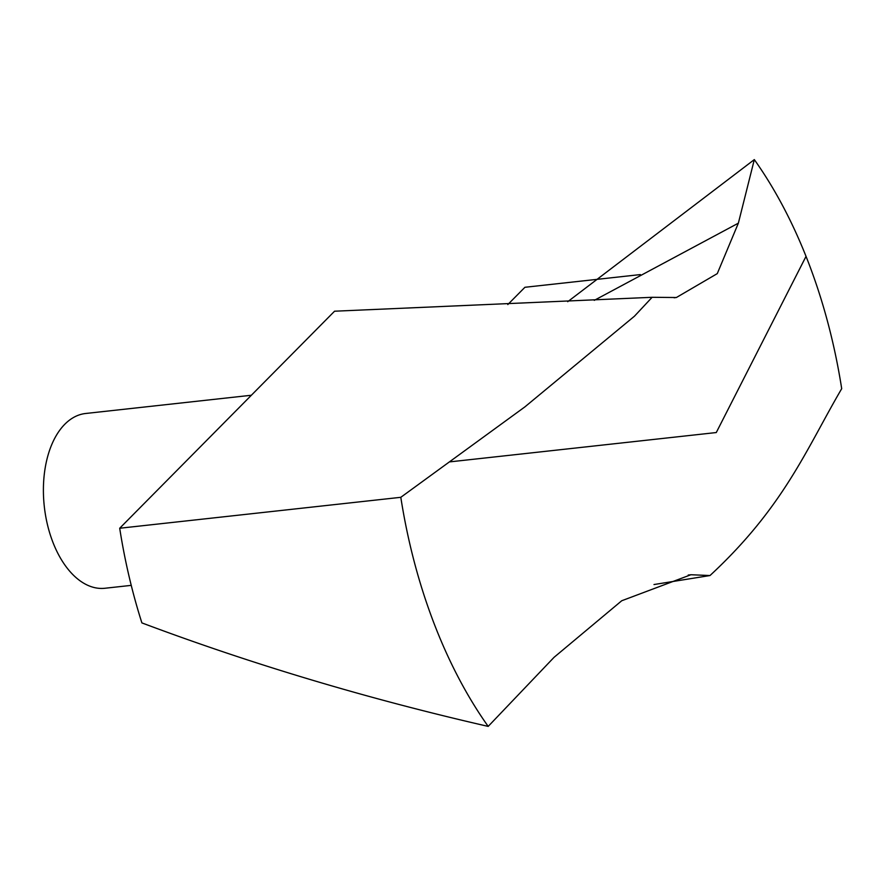<?xml version="1.0" encoding="UTF-8"?>
<svg xmlns="http://www.w3.org/2000/svg" width="886" height="886" viewBox="0 0 886 886"><rect width="100%" height="100%" fill="white"/><g stroke="black" fill="none" stroke-linecap="round" stroke-linejoin="round"><path stroke-width="1.33" d="M400.804 497.312L524.877 406.895L634.454 316.202L652.118 297.297L334.565 311.207L119.699 528.244L400.804 497.312A386.839 225.742 -96.3 0 0 488.186 726.398L554.049 657.334L621.75 600.741L690.936 574.737L710.007 575.535L654.001 584.538M567.727 301.694L754.318 159.602A386.839 225.742 -96.3 0 1 841.7 388.688C806.581 448.648 784.11 506.87 710.007 575.535M754.318 159.602L738.359 223.172L717.272 273.619L676.372 297.519L652.118 297.297M488.186 726.398C367.557 698.766 252.122 664.267 141.893 622.902A386.839 225.742 -96.3 0 1 119.699 528.244M131.239 585.369L104.913 588.26A87.913 51.299 -96.3 0 1 44.3 506.482A87.913 51.299 -96.3 0 1 85.676 413.485L251.358 395.256M806.038 256.353L716.276 432.545L450.077 461.839M507.811 304.562L524.922 287.285L640.379 274.582M594.273 300.354L738.359 223.172M688.256 575.025L690.947 574.77M674.135 297.796L676.361 297.474"/></g></svg>

